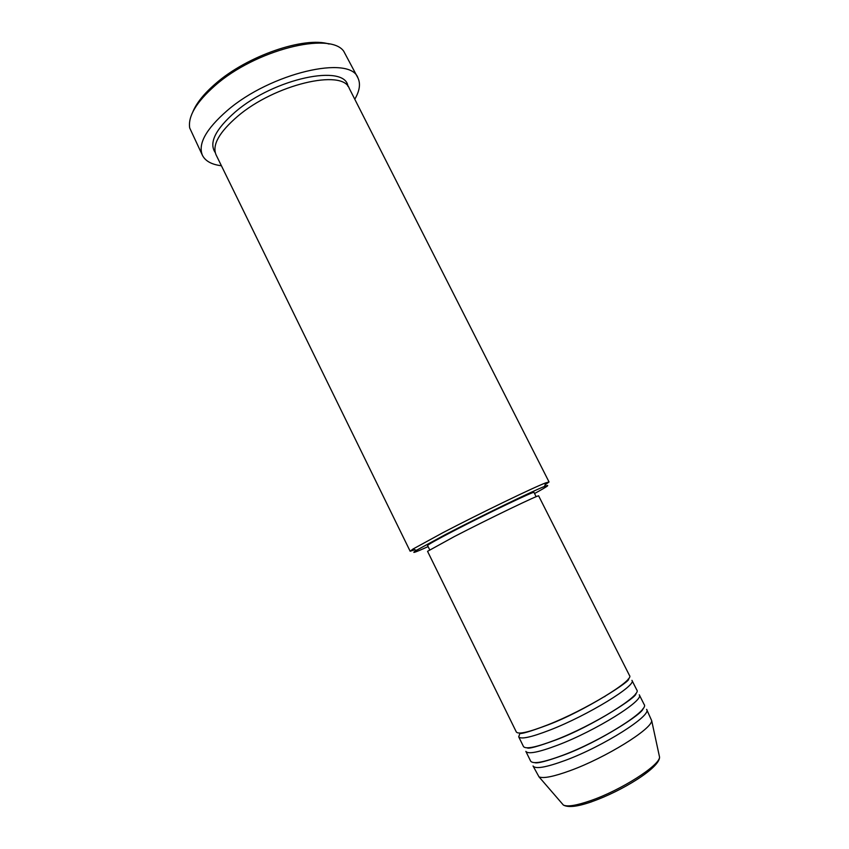 <?xml version="1.0" encoding="UTF-8"?>
<svg xmlns="http://www.w3.org/2000/svg" width="849" height="849" viewBox="0 0 849 849"><rect width="100%" height="100%" fill="white"/><g stroke="black" fill="none" stroke-linecap="round" stroke-linejoin="round"><path stroke-width="1.27" d="M547.637 724.908C585.428 710.157 634.691 680.06 629.502 675.528L538.659 495.922C540.452 493.874 489.608 518.325 454.395 536.536L427.546 551.319L516.319 731.965C518.272 734.64 528.715 732.284 547.637 724.908M550.141 729.97C587.996 715.304 637.217 685.058 631.932 680.346L636.814 689.993C642.29 695.066 593.154 725.619 555.15 740.095C536.122 747.332 525.563 749.465 523.462 746.504L518.697 736.805C520.702 739.575 531.187 737.293 550.141 729.97M604.955 696.488L604.265 696.764M557.666 745.167C595.733 730.787 644.826 700.075 639.265 694.822L644.158 704.5C649.899 710.114 600.901 741.135 562.696 755.323C543.562 762.413 532.875 764.333 530.636 761.097L525.849 751.365C527.993 754.421 538.595 752.352 557.666 745.167M565.211 760.417C603.49 746.324 652.446 715.145 646.609 709.35L651.692 720.674C651.926 729.058 605.687 757.764 570.252 770.605C553.697 776.633 543.286 778.724 539.009 776.856L533.034 765.968C535.316 769.3 546.045 767.454 565.211 760.417M534.541 493.524C547.669 486.36 551.012 483.994 544.58 486.424C533.575 490.563 480.99 516.054 445.651 534.456L416.403 550.332C410.587 554.015 414.492 552.763 428.108 546.586M414.864 549.77L410.152 551.224L412.964 549.059L443.157 532.556C479.738 513.443 534.308 487.061 545.631 482.911L549.048 481.967L545.047 484.864M192.776 112.015C196.395 103.132 203.951 93.719 215.444 83.775C247.197 55.769 304.642 36.189 329.104 44.042M357.949 77.959L343.696 51.184C329.837 31.307 254.976 50.049 214.893 85.728C196.278 102.209 187.884 116.292 189.698 127.966L202.497 155.463C197.679 144.139 205.904 129.197 227.161 110.625C270.598 72.887 350.488 54.623 357.949 77.959C360.708 83.764 359.658 90.864 354.786 99.248M410.152 551.224L216.049 154.805C211.974 145.083 219.148 132.274 237.561 116.377C274.8 84.38 342.794 68.567 349.268 88.381L549.048 481.967M548.465 724.579L547.828 724.972M520.076 733.058L518.697 736.805M429.679 549.791L427.567 545.504C427.8 544.718 436.365 539.922 453.249 531.124C486.891 513.603 535.602 490.329 534 492.441L536.154 496.707M221.409 165.746C211.783 164.589 205.479 161.161 202.497 155.463M591.955 801.679C584.144 804.396 577.829 805.956 573.033 806.38M562.038 803.494L563.365 805.043C567.355 807.006 576.45 805.542 590.66 800.628C620.99 790.228 659.885 765.342 659.546 757.085L659.121 755.09M215.222 152.555C208.727 142.876 215.423 129.324 235.343 111.877C274.376 78.14 345.511 63.526 347.963 86.375M651.692 720.674L659.546 757.085C660.013 767.708 621.797 791.215 591.838 801.658C577.691 806.646 568.204 807.77 563.365 805.043L539.009 776.856M519.832 733.058L519.853 733.165C520.373 734.449 529.861 731.647 548.327 724.77C585.47 710.698 633.057 679.529 628.334 679.083L628.26 679.009M527.102 747.831C528.407 749.105 537.99 746.473 555.851 739.946C592.305 726.436 639.265 695.628 635.689 693.686M534.668 762.646C537.226 763.654 546.809 761.16 563.396 755.164C598.407 742.451 644.158 712.82 642.969 708.65M416.403 550.332L412.964 549.059M544.58 486.424L545.631 482.911"/></g></svg>
